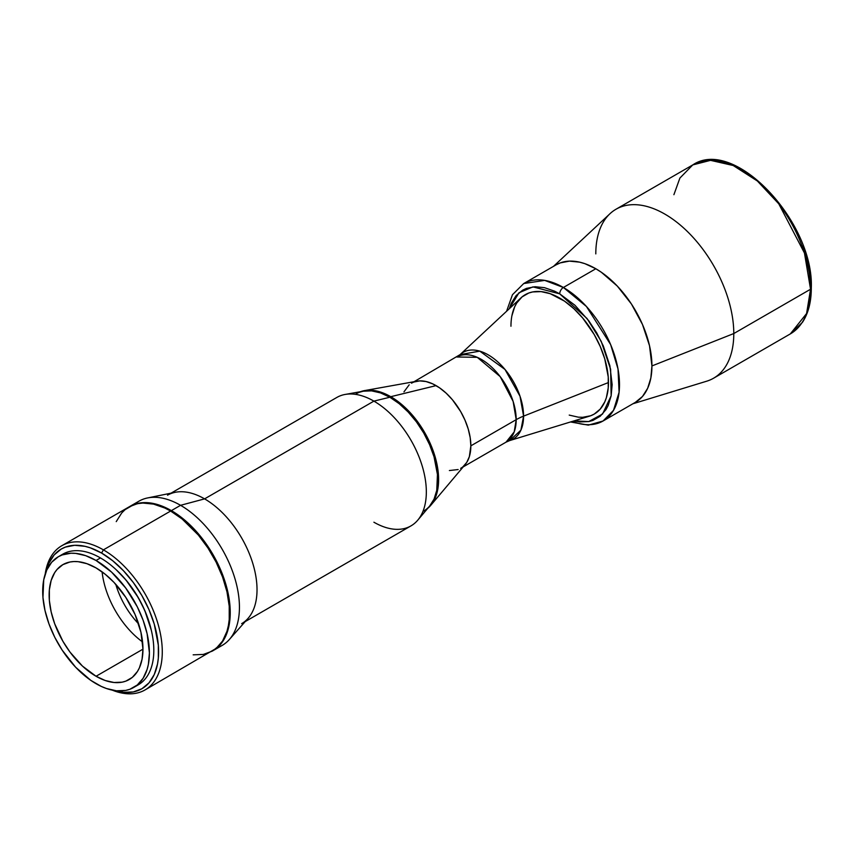 <?xml version="1.0" encoding="UTF-8"?>
<svg xmlns="http://www.w3.org/2000/svg" width="854" height="854" viewBox="0 0 854 854"><rect width="100%" height="100%" fill="white"/><g stroke="black" fill="none" stroke-linecap="round" stroke-linejoin="round"><path stroke-width="1.28" d="M510.959 326.249A68.95 39.807 60 0 1 525.242 294.683A68.95 39.807 60 0 1 578.371 313.151A68.95 39.807 60 0 1 608.464 382.539L523.577 416.133L608.464 382.539A68.95 39.807 -120 0 0 575.35 310.098A68.95 39.807 -120 0 0 520.993 297.832L460.06 354.634A50.055 28.897 60 0 1 499.526 363.537A50.055 28.897 60 0 1 523.577 416.133A52.03 30.039 0 0 0 516.19 419.666A52.03 30.039 180 0 1 523.577 416.133L520.897 430.17L509.678 440.579L506.006 442.18L514.204 431.9L516.19 419.666A49.169 28.385 -120 0 0 494.733 370.188A49.169 28.385 -120 0 0 456.837 357.004L477.226 357.314L500.188 376.614L513.126 401.412L516.19 419.666L470.853 445.841L516.19 419.666A49.169 28.385 -120 0 1 506.006 442.18L463.199 466.892M411.5 383.19A49.169 28.385 60 0 1 449.385 396.363A49.169 28.385 60 0 1 470.853 445.841A49.169 28.385 60 0 1 460.669 468.355M414.03 381.727L460.06 354.634L479.767 351.133L505.002 369.462L520.022 396.256L523.577 416.133A50.055 28.897 60 0 1 509.678 440.579L589.335 416.208A68.95 39.807 -120 0 0 608.464 382.539A68.95 39.807 60 0 1 594.181 414.105L600.245 409.077L604.749 401.946L606.361 397.676L608.229 387.919L608.229 376.892L604.749 358.851L600.245 346.521L594.181 334.49L582.695 318.019L573.867 308.7L564.494 301.131L550.2 293.691L541.052 291.609L532.629 291.951L528.786 293.018L522.029 296.925L516.713 303.031L514.674 306.842L511.898 315.809M595.804 253.894A97.569 56.332 60 0 1 616.012 209.23A97.569 56.332 60 0 1 691.196 235.373A97.569 56.332 60 0 1 733.789 333.551L651.933 365.939L649.52 345.742L642.486 324.488L631.426 304.013L617.303 286.079L601.323 272.245L595.825 268.754L584.883 263.672L579.535 262.135L569.372 261.132L560.235 262.904L556.05 264.879A79.358 45.817 60 0 1 617.228 286.015A79.358 45.817 60 0 1 651.933 365.939L733.789 333.551A97.569 56.332 -120 0 0 686.926 231.05A97.569 56.332 -120 0 0 610.002 213.692L553.52 266.341M632.867 403.782L706.706 381.194A97.569 56.332 -120 0 0 733.789 333.551L810.542 289.239A97.569 56.332 -120 0 0 767.949 191.061A97.569 56.332 -120 0 0 692.765 164.918L710.539 160.349L733.212 165.516L757.359 180.995L778.773 203.828L804.457 253.03L810.542 289.239A2.605 1.505 0 0 0 811.3 288.182A2.605 1.505 180 0 1 810.542 289.239L806.592 313.514L790.334 333.903A97.569 56.332 -120 0 0 810.542 289.239L733.789 333.551A97.569 56.332 60 0 1 713.581 378.215L790.334 333.903L802.482 322.3C808.343 313.279 811.279 301.9 811.3 288.182A2.605 1.505 180 0 0 810.542 287.115L809.25 271.241L807.649 262.936L802.611 245.984M673.902 194.691L679.901 178.059L692.765 164.918C734.301 136.651 814.172 222.115 811.3 288.182M743.386 170.811L749.972 174.985L762.878 185.403L775.048 198.245L785.99 213.009M790.868 220.94L799.227 237.508M651.933 365.939A79.358 45.817 60 0 1 635.397 402.319L642.486 396.48L647.663 388.271L650.855 377.959L651.933 365.939M430.779 505.301L465.163 464.565A49.169 28.385 -120 0 0 466.679 424.353A49.169 28.385 -120 0 0 436.084 385.624L390.769 396.694A67.647 39.06 60 0 1 432.861 449.973A67.647 39.06 60 0 1 430.779 505.301A67.647 39.06 60 0 1 427.801 508.269A67.647 39.06 -120 0 0 433.992 453.228A67.647 39.06 -120 0 0 390.769 396.694L389.851 397.227A67.647 39.06 60 0 1 434.046 456.837A67.647 39.06 60 0 1 423.68 511.044M359.513 392.253L363.281 391.196L371.543 390.865L380.521 392.904L389.851 397.227L399.181 403.675L408.159 412.002L416.432 421.876L423.68 432.935L429.626 444.742L434.046 456.837L437.451 474.536L436.768 490.324L434.046 499.11L429.626 506.112M356.033 393.875A67.647 39.06 60 0 1 389.851 397.227L390.769 396.694A67.647 39.06 -120 0 0 360.495 391.687A67.647 39.06 60 0 1 364.551 390.598A67.647 39.06 60 0 1 390.769 396.694L436.084 385.624A49.169 28.385 -120 0 0 417.03 381.183L364.551 390.598M462.964 466.754L466.754 462.398L469.358 456.634L470.853 445.841L470.191 437.622L468.205 428.954L464.992 420.157L460.669 411.575L452.471 399.821L446.172 393.182L439.49 387.78L432.679 383.852L425.986 381.524L419.698 380.895L414.03 381.994M409.205 384.78L403.963 391.858M449.385 470.543L458.139 469.54M417.755 520.171L429.861 505.835A67.647 39.06 -120 0 0 431.932 450.506A67.647 39.06 -120 0 0 389.851 397.227L373.903 401.124A74.149 42.807 60 0 1 420.029 459.527A74.149 42.807 60 0 1 417.755 520.171A74.149 42.807 60 0 1 373.903 522.21M245.215 621.584L410.977 525.883A74.149 42.807 -120 0 0 422.346 466.465A74.149 42.807 -120 0 0 373.903 401.124L204.597 498.875A74.149 42.807 60 0 1 253.03 564.216A74.149 42.807 60 0 1 241.671 623.634M229.32 639.539L248.023 618.413A74.149 42.807 -120 0 0 250.905 557.769A74.149 42.807 -120 0 0 204.597 498.875L180.568 505.312A83.254 48.07 60 0 1 232.566 571.443A83.254 48.07 60 0 1 229.32 639.539A83.254 48.07 60 0 1 217.343 647.61M134.59 504.287A83.254 48.07 60 0 1 147.582 497.946A83.254 48.07 60 0 1 180.568 505.312L171.366 510.628A83.254 48.07 60 0 0 129.744 506.497A83.254 48.07 60 0 0 129.37 506.721L138.658 503.198L148.842 502.792L159.879 505.301L171.366 510.628A83.254 48.07 60 0 1 225.755 583.987A83.254 48.07 60 0 1 212.998 650.705A83.254 48.07 60 0 1 212.625 650.908L222.189 645.4A83.254 48.07 -120 0 0 234.957 578.681A83.254 48.07 -120 0 0 180.568 505.312L171.366 510.628L182.852 518.559L193.901 528.807L208.718 547.617L220.321 569.095L227.708 591.395L229.961 605.764L230.238 612.596L229.961 619.086L227.708 630.86L223.289 640.617L220.321 644.631L212.998 650.705M167.523 495.203A74.149 42.807 60 0 1 204.597 498.875L180.568 505.312A83.254 48.07 -120 0 0 138.935 501.191L129.744 506.497M171.067 493.153L336.828 397.452A74.149 42.807 -120 0 1 373.903 401.124L389.851 397.227A67.647 39.06 -120 0 0 363.633 391.132L345.165 394.441A74.149 42.807 60 0 1 373.903 401.124L204.597 498.875A74.149 42.807 -120 0 0 175.219 492.31L147.582 497.946M570.515 421.961L588.353 425.132L603.063 420.99L613.514 410.336L619.097 392.264L618.008 368.96L610.631 344.589L586.431 306.49L563.394 287.478A79.358 45.817 60 0 1 615.232 357.41A79.358 45.817 60 0 1 603.063 420.99L635.504 402.266A79.358 45.817 -120 0 0 647.663 338.675A79.358 45.817 -120 0 0 595.825 268.754L563.394 287.478A5.199 3 120 0 0 559.712 293.851L554.577 291.171L544.489 287.67L534.999 286.731L526.448 288.385L522.637 290.179L516.115 295.591L511.268 303.255L509.272 308.764L518.976 292.762L532.96 286.88L559.712 293.851A5.199 3 -60 0 1 563.394 287.478L544.692 280.39L523.716 283.549A79.358 45.817 60 0 1 563.394 287.478L595.825 268.754A79.358 45.817 -120 0 0 556.146 264.825L523.716 283.549L512.443 294.747L506.593 311.251M603.063 420.99A79.358 45.817 60 0 1 572.351 421.406M559.712 293.851L587.04 318.51L601.195 341.312L610.61 369.227L611.154 395.786L602.572 414.019L588.705 421.577L574.005 420.894L579.781 421.908L588.844 421.556L592.975 420.403L600.245 416.197L605.956 409.632L608.155 405.533L611.133 395.893L612.147 384.663L609.884 365.79L603.308 345.923L596.786 332.985L588.844 320.869L574.934 305.241L559.712 293.851M569.223 415.097L578.371 417.179L582.695 417.307L590.637 415.77L594.181 414.105M103.409 549.859L101.573 553.05A80.65 46.564 60 0 1 158.214 643.948A80.65 46.564 60 0 1 114.746 690.576L123.392 692.338L133.256 691.953L141.903 688.751L148.991 682.869L154.264 674.521L157.51 664.038L158.332 658.124L158.332 645.218L154.264 624.114L148.991 609.692L141.903 595.612L133.256 582.439L123.392 570.664L112.696 560.736L101.573 553.05L103.409 549.859A83.254 48.07 60 0 1 157.798 623.228A83.254 48.07 60 0 1 145.041 689.936A83.254 48.07 60 0 1 112.184 690.117A83.254 48.07 -120 0 0 162.121 646.649A83.254 48.07 -120 0 0 103.409 549.859L170.629 511.044L103.409 549.859A83.254 48.07 -120 0 0 45.198 574.101A83.254 48.07 60 0 1 61.787 545.738A83.254 48.07 60 0 1 103.409 549.859M193.164 654.837L203.337 654.431L212.262 651.132A83.254 48.07 -120 0 0 225.018 584.414A83.254 48.07 -120 0 0 170.629 511.044L164.865 508.045L153.549 504.106L142.885 503.049L137.932 503.625L133.288 504.917L125.122 509.624L121.684 512.998L116.24 521.613M151.35 630.38A73.497 42.433 -120 0 0 116.518 570.056L126.072 580.122L138.316 597.683L144.785 610.503L151.35 630.38M46.084 571.646L48.881 563.277L54.154 554.94L61.242 549.047L65.395 547.104L74.682 545.3L85.016 546.325L90.449 547.884L101.573 553.05A80.65 46.564 60 0 0 46.084 571.646M145.041 689.936L216.137 648.421L222.552 641.044L226.972 631.287L228.37 625.63L229.224 619.513L229.224 606.191L226.972 591.822L222.552 576.962L216.137 562.178L207.981 548.044L198.384 535.095L182.115 518.986L170.629 511.044A83.254 48.07 -120 0 0 129.007 506.924L61.787 545.738M138.615 623.879A58.542 33.797 60 0 1 115.781 584.328A58.542 33.797 -120 0 0 138.615 623.879M142.575 641.952A66.345 38.302 60 0 1 102.106 571.87A66.345 38.302 -120 0 0 142.575 641.952M96.054 676.261A66.345 38.302 60 0 1 52.713 617.794A66.345 38.302 60 0 1 62.876 564.633A66.345 38.302 60 0 1 96.054 567.921L86.894 563.672L78.098 561.676L73.935 561.548L69.985 561.996L62.876 564.633L57.047 569.469L54.677 572.66L51.155 580.442L49.361 589.826L49.361 600.437L51.155 611.891L54.677 623.74L62.876 641.237L69.985 652.082L82.432 666.067L96.054 676.261L105.202 680.499L114.009 682.495L122.111 682.175L125.816 681.14L132.317 677.393L137.419 671.511L139.394 667.839L142.063 659.224L142.96 649.168L96.054 676.261L142.96 649.168L140.942 632.28L135.06 614.506L125.816 597.394L114.009 582.407L105.202 574.24L96.054 567.921A66.345 38.302 60 0 1 139.394 626.377A66.345 38.302 60 0 1 129.221 679.538A66.345 38.302 60 0 1 96.054 676.261M96.054 560.48A75.451 43.565 60 0 1 145.34 626.964A75.451 43.565 60 0 1 133.779 687.427A75.451 43.565 60 0 1 96.054 683.691A75.451 43.565 60 0 1 46.756 617.207A75.451 43.565 60 0 1 58.328 556.744A75.451 43.565 60 0 1 96.054 560.48L100.462 557.929L96.054 560.48L111.543 572.073L125.687 587.979L137.291 606.81L143.098 620.207L147.101 633.679L149.407 652.894L148.382 664.316L147.101 669.451L143.098 678.289L137.291 684.983L129.893 689.253L125.687 690.427L116.464 690.79L106.462 688.516L101.284 686.413L90.823 680.371L75.632 667.22L62.203 650.172L54.805 637.362L48.998 623.964L44.995 610.493L42.956 597.469L43.725 579.855L46.756 570.056L51.688 562.252L58.328 556.744L62.203 554.929L70.903 553.232L75.632 553.381L85.646 555.655L96.054 560.48M133.779 687.427L138.188 684.876A75.451 43.565 -120 0 0 149.76 624.423A75.451 43.565 -120 0 0 100.462 557.929A75.451 43.565 -120 0 0 62.737 554.193L58.328 556.744M616.012 209.23L692.765 164.918"/></g></svg>
